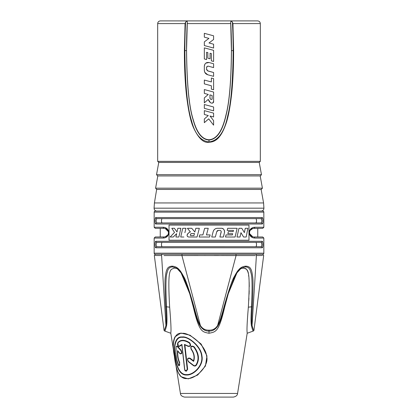 <?xml version="1.0" encoding="UTF-8"?>
<svg xmlns="http://www.w3.org/2000/svg" width="418" height="418" viewBox="0 0 418 418"><rect width="100%" height="100%" fill="white"/><g stroke="black" fill="none" stroke-linecap="round" stroke-linejoin="round"><path stroke-width="0.63" d="M178.716 20.9L255.983 20.9M186.58 50.609C186.877 84.18 189.135 107.332 193.356 120.06C196.946 132.804 202.16 139.366 209 139.748C216.686 139.231 222.334 131.022 225.945 115.107C229.367 102.175 231.191 80.679 231.42 50.609L230.684 21.982C230.919 21.245 231.488 21.266 232.387 22.044L232.93 23.601L260.32 23.601C260.158 21.961 259.259 21.062 257.619 20.9L160.381 20.9C158.741 21.062 157.842 21.961 157.68 23.601L185.069 23.601L185.613 22.044C186.668 21.281 187.238 21.261 187.316 21.982L186.538 50.609C186.538 40.232 186.799 30.686 187.316 21.982M204.334 104.516L204.334 108.346L213.593 110.827L213.593 106.992L204.334 104.516L213.593 106.992M204.334 110.645L204.334 114.48L208.268 115.535L204.334 118.984L204.334 122.678L208.707 118.848L213.593 125.16L213.593 120.624L210.014 116L213.593 116.962L213.593 113.126L204.334 110.645L213.593 113.126M204.334 45.562L204.334 41.863L208.932 38.388L204.334 37.16L204.334 33.325L213.593 35.807L213.593 39.506L208.995 42.981L213.593 44.209L213.593 48.044L204.334 45.562M204.334 47.866L204.334 58.969L206.555 59.565L206.555 52.292L207.85 52.637L207.85 58.191L210.076 58.786L210.076 53.232L211.372 53.582L211.372 60.856L213.593 61.451L213.593 50.343L204.334 47.866L213.593 50.343M207.767 74.78C205.614 74.059 204.47 72.57 204.334 70.308L204.334 66.096C204.726 63.39 206.278 62.193 208.995 62.517L213.593 63.75L213.593 67.585L208.42 66.201C207.333 66.07 206.711 66.546 206.555 67.627L206.555 69.2L207.929 70.987L213.593 72.507L213.593 76.337L207.767 74.78L204.851 72.429M211.372 89.149L211.372 85.763L204.334 83.877L204.334 80.047L211.372 81.933L211.372 78.046L213.593 78.636L213.593 89.745L211.372 89.149M213.593 101.302C214.126 103.262 210.249 104.887 208.268 99.374L204.334 102.818L204.334 97.896L208.268 94.452L204.334 93.397L204.334 89.567L213.593 92.044L213.593 101.302L212.72 103.006M209.888 97.66C210.291 99.322 211.027 99.829 212.109 99.186L212.109 95.482L209.888 94.886L210.061 98.57M232.93 23.601L233.605 50.609C233.636 66.964 232.967 81.583 231.603 94.458C229.994 108.262 228.045 118.221 225.757 124.345C220.537 139.011 214.784 142.052 209 142.24C203.545 143.249 198.299 138.212 193.257 127.124C190.535 120.969 188.252 110.112 186.407 94.546C185.033 81.51 184.359 66.864 184.395 50.609L185.069 23.601M157.68 23.601L157.68 161.353L260.32 161.353L259.238 162.435L158.762 162.435L156.536 174.667L157.596 175.941L260.404 175.941L261.464 174.667L156.536 174.667M260.184 175.941L262.41 188.173L261.349 189.443L156.651 189.443L154.414 202.949L154.08 208.18C154.158 209.909 155.057 210.865 156.776 211.053M261.13 189.443L263.586 202.949L154.414 202.949M165.324 236.823L164.164 236.985A1.082 0.899 -90 0 0 163.26 238.061C170.544 237.805 170.539 227.512 163.26 227.261L154.169 227.261L154.169 212.135A1.082 1.082 0 0 1 155.25 211.053L262.75 211.053A1.082 1.082 0 0 1 263.831 212.135L263.831 227.261L262.75 228.338L253.308 228.374M154.169 253.188L263.831 253.188A1.082 1.082 0 0 1 262.75 254.269L155.25 254.269A1.082 1.082 0 0 1 154.169 253.188L154.169 238.061L155.25 236.985L164.692 236.949M263.831 253.188L263.831 238.061L254.74 238.061C247.461 237.811 247.456 227.517 254.74 227.261A1.082 0.899 90 0 1 253.836 228.338C248.125 228.547 248.13 236.776 253.836 236.985L262.75 236.985L263.831 238.061M262.29 224.001L155.789 224.017C154.838 224.132 154.838 217.423 155.789 217.538L262.211 217.538C263.162 217.423 263.162 224.132 262.211 224.017A1.082 1.05 -90 0 0 261.161 222.935L156.839 222.935A1.082 1.05 -90 0 1 156.839 222.935C155.909 221.498 155.909 220.056 156.839 218.614L261.161 218.614C262.091 220.056 262.091 221.498 261.161 222.935L161.959 222.93M262.29 247.775L155.789 247.785C154.838 247.9 154.838 241.191 155.789 241.306L262.211 241.306C263.162 241.191 263.162 247.9 262.211 247.785A1.082 1.05 -90 0 0 261.166 246.709L161.959 246.698M169.024 225.098L169.024 240.225L248.976 240.225L248.976 225.098L169.024 225.098M155.789 224.017A1.082 1.05 -90 0 1 156.834 222.935L162.001 222.935C161.285 221.498 161.285 220.056 162.001 218.614L261.161 218.614A1.082 1.05 -90 0 1 261.161 218.614L162.001 218.614M261.161 218.614A1.082 1.05 90 0 0 262.211 217.538L155.789 217.538A1.082 1.05 90 0 0 156.839 218.614M256.046 222.93L255.999 222.935C256.715 221.498 256.715 220.056 255.999 218.614L256.015 218.614M155.789 247.785A1.082 1.05 -90 0 1 156.834 246.709C155.909 245.267 155.909 243.825 156.839 242.383L162.001 242.383C161.285 243.825 161.285 245.267 162.001 246.709L255.999 246.709C256.715 245.267 256.715 243.825 255.999 242.383L261.161 242.383C262.091 243.825 262.091 245.267 261.161 246.709A1.082 1.05 -90 0 0 261.161 246.709L256.046 246.698M162.001 242.383L256.015 242.388M156.839 242.383L261.161 242.383A1.082 1.05 -90 0 1 261.161 242.383L156.839 242.383A1.082 1.05 90 0 1 155.789 241.306L262.211 241.306A1.082 1.05 90 0 1 261.161 242.383M156.834 246.709L156.839 246.709A1.082 1.05 -90 0 1 156.839 246.709L261.161 246.709M163.26 227.261A1.082 0.899 90 0 0 164.164 228.338L155.25 228.338L164.164 228.338C169.87 228.541 169.875 236.776 164.164 236.985L164.196 236.985M160.246 236.985L160.246 228.338L164.368 228.343M165.178 236.86L167.848 234.921M168.423 233.401L168.485 232.727M168.485 232.586L168.449 232.1M168.36 231.64L165.183 228.463M165.246 228.479L165.528 228.562M166.212 228.855L166.657 229.132M167.613 230.062L167.095 229.487M252.822 228.458L250.152 230.402M249.786 231.154L249.624 231.692M249.583 231.912L249.515 232.591M249.515 232.732L249.583 233.406M249.635 233.672L252.817 236.86M253.303 236.949L253.836 236.985A1.082 0.899 -90 0 1 254.74 238.061M252.179 236.651L250.46 235.36M256.521 221.362L256.271 222.679M161.656 222.486L161.463 221.101M161.458 220.673L161.468 220.302M256.521 245.131L256.271 246.448M161.656 246.254L161.463 244.87M161.458 244.441L161.468 244.075M164.88 236.922L165.669 236.713M168.454 233.187L168.48 232.789M154.169 238.061L163.26 238.061A1.082 0.899 90 0 1 164.164 236.985M155.559 217.673L155.261 218.494M155.141 219.335L155.104 219.763M155.073 220.929L155.088 221.441M262.478 223.823L262.608 223.546M262.739 223.06L262.844 222.402M262.912 221.441L262.927 220.929M155.559 241.442L155.261 242.262M155.141 243.104L155.104 243.532M155.073 244.702L155.088 245.209M262.478 247.592L262.608 247.315M262.739 246.829L262.844 246.171M262.912 245.209L262.927 244.702M248.976 225.098L248.976 240.225M261.861 220.72L261.36 218.687M156.834 222.935L261.161 222.935M162.095 254.384A1.082 0.935 -90 0 1 162.513 254.269L182.452 254.269A1.082 0.543 90 0 0 181.924 255.55L255.351 255.555M263.408 255.492L263.674 255.487L253.966 330.168L253.261 331.046A1.082 1.082 -112.6 0 0 253.966 330.168C253.611 330.262 252.979 328.679 252.064 325.423L256.406 255.55A1.082 0.935 90 0 0 255.487 254.269L235.548 254.269A1.082 0.543 90 0 1 236.076 255.55L221.493 255.502M262.431 255.497L260.832 255.513M260.727 255.513L256.882 255.544M218.515 255.497L214.246 255.492M205.165 255.492L204.658 255.492M197.954 255.497L177.901 255.565M164.008 255.565L181.924 255.55L200.353 325.423C199.135 323.26 197.86 321.411 193.957 306.728C188.941 289.172 185.467 279.041 183.528 276.329C181.678 272.86 180.262 270.681 179.285 269.793C177.457 267.53 175.064 266.318 172.101 266.156C169.311 266.318 167.561 267.525 166.85 269.782C166.333 270.671 165.852 272.855 165.408 276.34C164.744 279.072 164.849 289.199 165.727 306.728C166.641 321.4 166.228 323.266 165.936 325.423C165.011 328.7 164.379 330.283 164.034 330.168L164.739 331.046L170.81 333.256C170.779 331.803 171.746 332.268 169.651 307.173C167.372 266.125 170.298 270.138 174.63 267.985L177.431 268.68M160.956 255.544L155.24 255.497M253.966 330.168L253.261 331.046C253.021 331.275 252.409 329.509 251.427 325.737A1.082 0.559 -9.6 0 0 252.064 325.423C251.772 323.26 251.359 321.411 252.273 306.728C253.151 289.172 253.256 279.041 252.592 276.329C252.148 272.86 251.673 270.681 251.15 269.793C250.439 267.53 248.689 266.318 245.899 266.156C242.936 266.318 240.543 267.525 238.72 269.782C237.748 270.671 236.327 272.855 234.467 276.34C232.523 279.072 229.048 289.199 224.043 306.728C220.14 321.4 218.865 323.266 217.647 325.423C215.615 328.7 212.731 330.283 209 330.168C205.238 330.262 202.354 328.679 200.353 325.423L200.018 325.737C198.66 323.422 197.191 320.648 193.503 306.802L189.699 293.645L181.088 272.886L176.845 268.257L172.587 266.935C170.257 266.883 168.637 268.037 167.738 270.409C166.886 274.459 164.979 273.429 166.516 306.802C167.289 320.622 166.928 323.433 166.573 325.737L165.936 325.423L161.594 255.55A1.082 0.935 90 0 1 162.513 254.269M237.215 271.684L239.002 269.479M172.315 266.694A1.082 0.763 90 0 0 172.587 266.935A1.082 0.763 -90 0 1 172.101 266.156L172.132 266.156M177.305 267.964L178.998 269.479M166.573 325.737C165.591 329.509 164.979 331.281 164.739 331.046A1.082 1.082 112.6 0 1 164.034 330.168L164.739 331.046M251.427 325.737C251.066 323.422 250.711 320.648 251.484 306.802C253.021 273.403 251.108 274.448 250.262 270.404C249.358 268.037 247.738 266.877 245.413 266.935L241.155 268.257L236.907 272.891L228.301 293.65L224.665 307.173C218.781 332.414 215.751 331.85 209 333.256L209 333.256C202.04 331.861 199.198 332.111 193.335 307.173L189.699 293.65L184.74 279.966C182.922 275.096 180.289 271.193 176.845 268.257M192.62 304.299L192.933 305.537M193.132 306.331L193.335 307.173L193.957 306.728M178.329 372.846L181.13 376.77L188.293 378.88L197.636 375.071L205.426 366.037L206.967 355.974L201.136 344.051L190.028 335.199L180.926 333.068L174.985 336.851L173.538 341.814M206.576 356.052C205.729 345.002 188.147 331.772 181.903 333.423C173.7 331.772 171.845 344.996 174.374 356.052C175.576 365.713 177.943 379.413 186.998 378.577C195.561 379.413 209.684 365.719 206.576 356.052L206.967 355.974M188.126 346.057C190.383 346.287 190.801 345.278 189.375 343.042C184.338 339.928 180.508 339.928 177.88 343.042C177.394 345.278 177.864 346.287 179.291 346.057L181.914 344.411L184.746 369.512C185.811 371.801 186.647 371.801 187.269 369.512L184.432 344.411L188.126 346.057L188.084 346.355C190.807 346.626 191.313 345.404 189.605 342.692C184.437 339.5 180.524 339.5 177.864 342.692L178.308 346.376L179.583 346.355L181.82 344.84L184.61 369.481L185.069 370.823L187.666 369.481L184.876 344.84L188.084 346.355M179.97 353.476C181.548 353.847 181.856 352.886 180.895 350.587L177.363 346.621C176.84 346.067 176.453 346.203 176.203 347.034C175.403 353.555 176.124 359.543 178.366 364.987C179.562 366.111 179.928 365.41 179.468 362.887C177.786 359.193 177.148 355.112 177.551 350.639L179.97 353.476A0.538 0.329 138.1 0 0 180.006 353.748L180.006 353.748C181.924 354.224 182.295 353.058 181.13 350.258L177.572 346.287L176.37 346.24L176.187 346.768A0.538 0.34 -168.6 0 0 176.156 346.841L175.837 353.466L176.673 359.527L178.909 365.912L179.73 362.641C178.141 359.193 177.509 355.368 177.833 351.177L180.012 353.753A0.538 0.329 138.1 0 0 180.012 353.753L177.551 350.639M189.798 358.534C187.656 358.132 187.191 359.088 188.408 361.408L193.602 365.374C194.6 365.917 195.394 365.792 195.979 364.987C199.287 359.569 198.555 353.581 193.79 347.034C191.402 345.869 190.577 346.559 191.319 349.098C194.266 353.241 195.028 357.333 193.618 361.366L189.798 358.534L190.049 358.195C187.457 357.714 186.893 358.879 188.356 361.69L193.503 365.661C194.684 366.32 195.629 366.158 196.345 365.186C199.731 359.574 198.984 353.435 194.114 346.768C191.266 345.378 190.279 346.224 191.151 349.307C193.879 353.163 194.663 356.982 193.503 360.776L190.049 358.195M174.996 355.964C173.183 346.407 175.341 336.088 182.091 336.986C187.839 335.764 201.199 346.125 201.941 355.964C203.979 365.097 193.921 375.453 186.595 375.019C179.082 375.453 176.072 365.102 174.996 355.964L175.241 355.974C173.439 346.47 175.759 336.291 182.457 337.336C188.084 336.291 200.901 346.475 201.596 355.974C203.561 364.956 193.8 375.019 186.663 374.612C179.338 375.019 176.281 364.951 175.241 355.974M184.432 344.411L184.876 344.84M181.914 344.411L181.82 344.84L181.914 344.411M241.155 268.257L241.155 268.257C238.788 269.809 236.436 273.085 234.106 278.085L228.301 293.65L224.497 306.802C220.819 320.622 219.335 323.433 217.982 325.737C215.469 329.509 212.475 331.281 209 331.046L209.026 333.256M224.8 305.668L224.665 307.173L226.054 301.691M226.739 299.142L227.293 297.141M241.317 268.346L242.095 268.121M242.168 268.105L243.934 268.016M245.413 268.434L245.857 268.706M246.165 268.957L246.463 269.26M246.782 269.657L247.566 271.125M247.66 271.371L247.796 271.747M248.015 272.452L248.198 273.153M248.595 275.216L248.778 276.549M248.95 278.278L249.081 280.091M249.18 282.281L249.248 286.701M249.196 290.698L249.091 294.22M248.919 298.081L248.783 300.594M253.261 331.046L247.19 333.256C247.216 331.866 246.259 332.164 248.349 307.173C250.716 265.78 247.493 270.112 243.37 267.985L240.569 268.68M193.618 361.366L193.503 360.776M209 330.168L209 331.046C205.52 331.275 202.526 329.509 200.018 325.737M217.982 325.737L217.647 325.423L236.076 255.55M189.824 294.042L193.069 305.197M237.576 393.458L180.424 393.458C180.571 395.36 181.997 396.572 184.693 397.1L233.307 397.1C236.003 396.572 237.429 395.36 237.576 393.458L247.19 333.256M199.548 397.1L218.452 397.1M261.861 244.488L261.36 242.456M191.951 233.526C190.556 233.772 190.101 234.472 190.598 235.616L193.915 235.616L194.454 233.526L191.679 233.563M191.397 233.615L191.01 233.74M190.671 234.017L190.483 234.341M190.368 234.629L190.31 234.942M193.915 235.616L194.454 233.526M237.983 232.633L238.96 228.301L241.818 228.301L244.373 232.622L245.251 228.301L247.879 228.301L246.197 237.011L243.563 237.011L242.659 235.486M240.967 232.685L240.021 237.011L240.967 232.685L243.563 237.011M237.126 228.301L235.099 237.011L237.126 228.301L227.695 228.301L227.167 230.391L233.469 230.391L233.176 231.609L228.385 231.609L227.857 233.699L232.674 233.699L232.377 234.921L226.018 234.921L225.485 237.011L235.099 237.011M220.37 235.219L221.174 232.147C221.3 231.081 220.845 230.501 219.811 230.391L218.018 230.438M217.841 230.485L217.397 230.726M217.36 230.746L216.989 231.138M224.147 234.153L223.411 237.011L219.899 237.011L221.211 231.603M221.054 231.112L220.756 230.736M220.317 230.475L219.758 230.391M222.251 228.447L222.888 228.724M223.301 229.001L223.588 229.252M223.635 229.299L224.017 229.759M224.304 230.271L224.534 230.924M224.638 231.75L223.411 237.011M213.661 230.428L214.335 229.56M215.207 228.892L216.216 228.458M218.405 230.391L216.743 231.682L215.327 237.011L211.733 237.011L213.196 231.53C213.88 229.503 215.27 228.427 217.376 228.301L221.19 228.301C223.369 228.139 224.482 229.597 224.523 232.685L224.513 232.727M202.876 234.921L204.642 228.301L208.242 228.301L206.471 234.921L210.129 234.921L209.57 237.011L199.167 237.011L199.72 234.921L202.876 234.921L204.642 228.301M199.334 228.301L197.045 237.011L199.334 228.301L195.807 228.301L194.845 232L195.807 228.301M187.525 236.572L188.732 237.011C185.002 236.248 188.758 232.047 190.43 232L187.416 228.301L191.742 228.301L193.241 230.093M187.092 235.59L187.086 235.24M187.149 234.848L187.264 234.493M187.546 233.981L187.813 233.667M188.069 233.427L188.727 232.967M184.892 232.685L185.953 228.301L182.734 228.301L180.707 237.011L183.857 237.011M174.499 235.747L173.245 237.011L170.121 237.011L174.531 232.413L171.803 228.301L174.431 228.301L175.435 229.764M179.855 232.68L178.878 237.011L175.931 237.011L176.652 233.646L175.581 234.681M174.431 228.301L177.007 232L177.822 228.301L180.853 228.301L178.878 237.011M216.743 231.682L215.327 237.011M199.167 237.011L199.72 234.921M210.129 234.921L209.57 237.011M190.43 232L187.416 228.301M191.742 228.301L194.845 232M188.732 237.011L197.045 237.011M180.707 237.011L182.734 228.301M175.931 237.011L176.652 233.646L173.245 237.011M170.121 237.011L174.531 232.413L171.803 228.301M177.007 232L177.822 228.301M238.96 228.301L236.98 237.011L240.021 237.011M241.818 228.301L244.373 232.622L245.251 228.301M247.879 228.301L246.197 237.011M211.294 99.494L212.109 99.186M213.593 39.506L208.995 42.981L213.593 44.209M204.334 33.325L213.593 35.807M204.334 37.16L208.932 38.388L204.334 41.863M204.334 58.969L206.555 59.565M206.555 52.292L207.85 52.637M207.417 70.762L213.593 72.507M206.555 69.2L206.769 70.062M208.42 66.201L207.798 66.169M207.385 66.3L206.555 67.627M205.792 63.149L208.995 62.517L213.593 63.75M204.334 66.096L205.008 63.97M204.658 72.001L204.334 70.308M211.372 78.046L213.593 78.636M204.334 83.877L211.372 85.763M204.334 89.567L213.593 92.044M204.334 93.397L208.268 94.452L204.334 97.896M212.433 103.121L212.135 103.183M210.484 102.744L208.268 99.374M204.334 114.48L208.268 115.535L204.334 118.984M210.014 116L213.593 120.624M187.28 23.601L230.72 23.601M231.42 50.609L233.605 50.609M230.684 21.982C231.201 30.686 231.462 40.232 231.462 50.609C231.238 80.695 229.435 102.217 226.054 115.185C222.533 131.158 216.848 139.45 209 140.056C202.009 139.596 196.753 132.966 193.236 120.154C189.056 107.379 186.825 84.196 186.538 50.609L184.395 50.609M232.387 22.044C232.894 30.749 233.145 40.269 233.145 50.609C232.936 80.789 231.144 102.467 227.768 115.64C224.555 131.978 218.295 140.741 209 141.927L209 142.24M262.41 188.173L155.59 188.173L156.651 189.443M263.586 202.949L263.92 208.18L154.08 208.18M154.169 212.135L263.831 212.135M254.74 227.261L263.831 227.261M255.487 254.269A1.082 0.935 -90 0 1 255.905 254.384M235.548 254.269A1.082 0.543 -90 0 1 235.83 254.431M165.727 306.728A1.082 0.282 176.5 0 0 166.516 306.802L169.651 307.173M174.374 356.052L174.369 356.047C175.476 366.502 177.728 373.41 181.13 376.77M189.375 343.042L189.605 342.692M177.88 343.042A0.538 0.413 -143.1 0 1 177.864 342.692M179.291 346.057A0.538 0.402 39 0 0 179.583 346.355M201.941 355.964L201.596 355.974M188.408 361.408L188.356 361.69M193.602 365.374L193.503 365.661M195.979 364.987L196.345 365.186M193.79 347.034L194.114 346.768M180.895 350.587A0.538 0.308 -43.7 0 1 181.13 350.258M177.363 346.621A0.538 0.355 -38.8 0 1 177.572 346.287M176.203 347.034A0.538 0.34 -168.6 0 1 176.156 346.841L176.37 346.24M178.366 364.987L178.909 365.912M179.468 362.887L179.73 362.641M184.746 369.512L185.069 370.823M187.269 369.512L187.666 369.481M224.497 306.802L224.043 306.728M245.413 266.935A1.082 0.763 -90 0 0 245.899 266.156M252.273 306.728A1.082 0.277 3.5 0 1 251.484 306.802L248.349 307.173M209 139.748L209 141.927C200.65 140.991 194.83 133.917 191.533 120.703C187.348 107.661 185.117 84.295 184.855 50.609C184.855 40.269 185.106 30.749 185.613 22.044M260.32 161.353L260.32 23.601M157.68 161.353L158.762 162.435M157.816 175.941L155.59 188.173M263.92 208.18C263.842 209.909 262.943 210.865 261.224 211.053M154.169 227.261L155.25 228.338M257.754 228.338L257.754 236.985M263.674 255.487L262.603 254.269M164.034 330.168L154.326 255.487L155.397 254.269M180.424 393.458L175.795 364.48M173.841 352.233L170.81 333.256M174.985 336.851C172.968 341.407 172.723 344.594 174.369 356.047M177.718 342.943C177.342 344.38 177.54 345.524 178.308 346.376M181.82 344.808L184.61 369.486M259.238 162.435L261.464 174.667"/></g></svg>
